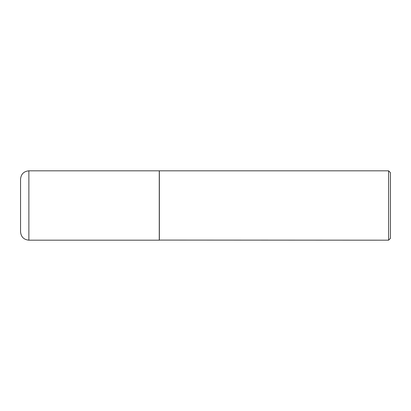 <?xml version="1.0" encoding="UTF-8"?>
<svg xmlns="http://www.w3.org/2000/svg" width="411" height="411" viewBox="0 0 411 411"><rect width="100%" height="100%" fill="white"/><g stroke="black" fill="none" stroke-linecap="round" stroke-linejoin="round"><path stroke-width="0.31" stroke-dasharray="2.06 1.54" d="M159.263 240.178L159.263 170.822M159.263 170.914L159.263 240.086L159.263 170.914M390.45 238.329L390.45 172.671M388.601 240.178L388.601 170.822M159.355 240.178L159.355 170.822M28.873 240.178L28.873 170.822"/><path stroke-width="0.62" d="M28.873 240.178L28.873 170.822L159.263 170.822L159.263 240.178L28.873 240.178C23.817 239.685 21.043 236.911 20.55 231.855L20.55 205.5L20.55 231.855M20.55 205.5L20.55 179.145L20.55 205.5M159.263 240.086L388.601 240.178L388.601 170.822L159.355 170.822L159.355 240.178M388.601 170.822L390.45 172.671L390.45 238.329L388.601 240.178M28.873 170.822C23.817 171.315 21.043 174.089 20.55 179.145"/></g></svg>
